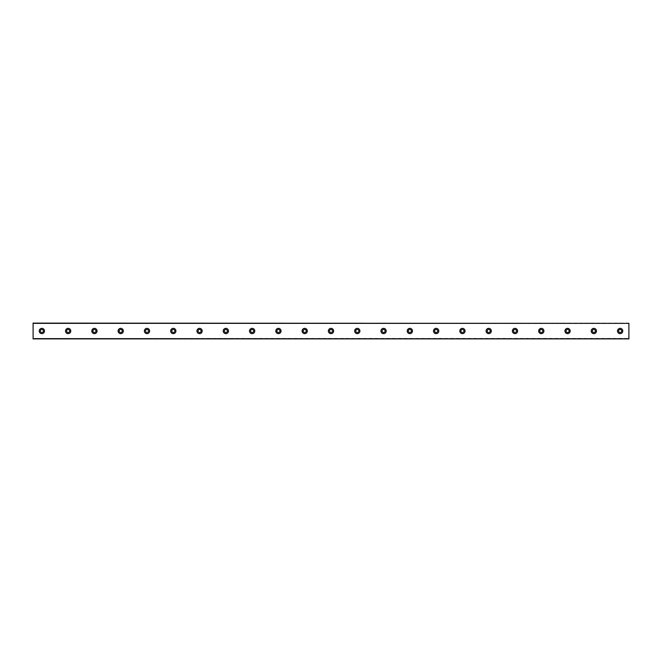 <?xml version="1.0" encoding="UTF-8"?>
<svg xmlns="http://www.w3.org/2000/svg" width="662" height="662" viewBox="0 0 662 662"><rect width="100%" height="100%" fill="white"/><g stroke="black" fill="none" stroke-linecap="round" stroke-linejoin="round"><path stroke-width="0.5" stroke-dasharray="3.31 2.48" d="M41.863 332.531A1.531 1.531 0 0 1 40.332 331A1.531 1.531 0 0 1 41.863 329.469A1.531 1.531 0 0 1 43.394 331A1.531 1.531 0 0 1 41.863 332.531M620.137 332.531A1.531 1.531 0 0 1 618.606 331A1.531 1.531 0 0 1 620.137 329.469A1.531 1.531 0 0 1 621.668 331A1.531 1.531 0 0 1 620.137 332.531M593.855 332.531A1.531 1.531 0 0 1 592.316 331A1.531 1.531 0 0 1 593.855 329.469A1.531 1.531 0 0 1 595.386 331A1.531 1.531 0 0 1 593.855 332.531M567.566 332.531A1.531 1.531 0 0 1 566.035 331A1.531 1.531 0 0 1 567.566 329.469A1.531 1.531 0 0 1 569.105 331A1.531 1.531 0 0 1 567.566 332.531M541.284 332.531A1.531 1.531 0 0 1 539.745 331A1.531 1.531 0 0 1 541.284 329.469A1.531 1.531 0 0 1 542.815 331A1.531 1.531 0 0 1 541.284 332.531M514.995 332.531A1.531 1.531 0 0 1 513.464 331A1.531 1.531 0 0 1 514.995 329.469A1.531 1.531 0 0 1 516.534 331A1.531 1.531 0 0 1 514.995 332.531M488.713 332.531A1.531 1.531 0 0 1 487.182 331A1.531 1.531 0 0 1 488.713 329.469A1.531 1.531 0 0 1 490.244 331A1.531 1.531 0 0 1 488.713 332.531M462.424 332.531A1.531 1.531 0 0 1 460.893 331A1.531 1.531 0 0 1 462.424 329.469A1.531 1.531 0 0 1 463.963 331A1.531 1.531 0 0 1 462.424 332.531M436.142 332.531A1.531 1.531 0 0 1 434.611 331A1.531 1.531 0 0 1 436.142 329.469A1.531 1.531 0 0 1 437.673 331A1.531 1.531 0 0 1 436.142 332.531M409.852 332.531A1.531 1.531 0 0 1 408.322 331A1.531 1.531 0 0 1 409.852 329.469A1.531 1.531 0 0 1 411.392 331A1.531 1.531 0 0 1 409.852 332.531M383.571 332.531A1.531 1.531 0 0 1 382.04 331A1.531 1.531 0 0 1 383.571 329.469A1.531 1.531 0 0 1 385.102 331A1.531 1.531 0 0 1 383.571 332.531M357.281 332.531A1.531 1.531 0 0 1 355.751 331A1.531 1.531 0 0 1 357.281 329.469A1.531 1.531 0 0 1 358.821 331A1.531 1.531 0 0 1 357.281 332.531M331 332.531A1.531 1.531 0 0 1 329.469 331A1.531 1.531 0 0 1 331 329.469A1.531 1.531 0 0 1 332.531 331A1.531 1.531 0 0 1 331 332.531M304.719 332.531A1.531 1.531 0 0 1 303.179 331A1.531 1.531 0 0 1 304.719 329.469A1.531 1.531 0 0 1 306.249 331A1.531 1.531 0 0 1 304.719 332.531M278.429 332.531A1.531 1.531 0 0 1 276.898 331A1.531 1.531 0 0 1 278.429 329.469A1.531 1.531 0 0 1 279.96 331A1.531 1.531 0 0 1 278.429 332.531M252.148 332.531A1.531 1.531 0 0 1 250.608 331A1.531 1.531 0 0 1 252.148 329.469A1.531 1.531 0 0 1 253.678 331A1.531 1.531 0 0 1 252.148 332.531M225.858 332.531A1.531 1.531 0 0 1 224.327 331A1.531 1.531 0 0 1 225.858 329.469A1.531 1.531 0 0 1 227.389 331A1.531 1.531 0 0 1 225.858 332.531M199.576 332.531A1.531 1.531 0 0 1 198.037 331A1.531 1.531 0 0 1 199.576 329.469A1.531 1.531 0 0 1 201.107 331A1.531 1.531 0 0 1 199.576 332.531M173.287 332.531A1.531 1.531 0 0 1 171.756 331A1.531 1.531 0 0 1 173.287 329.469A1.531 1.531 0 0 1 174.818 331A1.531 1.531 0 0 1 173.287 332.531M147.005 332.531A1.531 1.531 0 0 1 145.466 331A1.531 1.531 0 0 1 147.005 329.469A1.531 1.531 0 0 1 148.536 331A1.531 1.531 0 0 1 147.005 332.531M120.716 332.531A1.531 1.531 0 0 1 119.185 331A1.531 1.531 0 0 1 120.716 329.469A1.531 1.531 0 0 1 122.255 331A1.531 1.531 0 0 1 120.716 332.531M94.434 332.531A1.531 1.531 0 0 1 92.895 331A1.531 1.531 0 0 1 94.434 329.469A1.531 1.531 0 0 1 95.965 331A1.531 1.531 0 0 1 94.434 332.531M68.145 332.531A1.531 1.531 0 0 1 66.614 331A1.531 1.531 0 0 1 68.145 329.469A1.531 1.531 0 0 1 69.684 331A1.531 1.531 0 0 1 68.145 332.531M33.1 338.406L628.9 338.406L628.9 338.886L33.1 338.82L628.9 338.406M41.863 328.369A2.631 2.631 0 0 0 39.232 331A2.631 2.631 0 0 0 41.863 333.631A2.631 2.631 0 0 0 44.486 331A2.631 2.631 0 0 0 41.863 328.369M620.137 328.369A2.631 2.631 0 0 0 617.514 331A2.631 2.631 0 0 0 620.137 333.631A2.631 2.631 0 0 0 622.768 331A2.631 2.631 0 0 0 620.137 328.369M593.855 328.369A2.631 2.631 0 0 0 591.224 331A2.631 2.631 0 0 0 593.855 333.631A2.631 2.631 0 0 0 596.479 331A2.631 2.631 0 0 0 593.855 328.369M567.566 328.369A2.631 2.631 0 0 0 564.943 331A2.631 2.631 0 0 0 567.566 333.631A2.631 2.631 0 0 0 570.197 331A2.631 2.631 0 0 0 567.566 328.369M541.284 328.369A2.631 2.631 0 0 0 538.653 331A2.631 2.631 0 0 0 541.284 333.631A2.631 2.631 0 0 0 543.907 331A2.631 2.631 0 0 0 541.284 328.369M514.995 328.369A2.631 2.631 0 0 0 512.371 331A2.631 2.631 0 0 0 514.995 333.631A2.631 2.631 0 0 0 517.626 331A2.631 2.631 0 0 0 514.995 328.369M488.713 328.369A2.631 2.631 0 0 0 486.082 331A2.631 2.631 0 0 0 488.713 333.631A2.631 2.631 0 0 0 491.336 331A2.631 2.631 0 0 0 488.713 328.369M462.424 328.369A2.631 2.631 0 0 0 459.8 331A2.631 2.631 0 0 0 462.424 333.631A2.631 2.631 0 0 0 465.055 331A2.631 2.631 0 0 0 462.424 328.369M436.142 328.369A2.631 2.631 0 0 0 433.511 331A2.631 2.631 0 0 0 436.142 333.631A2.631 2.631 0 0 0 438.774 331A2.631 2.631 0 0 0 436.142 328.369M409.852 328.369A2.631 2.631 0 0 0 407.229 331A2.631 2.631 0 0 0 409.852 333.631A2.631 2.631 0 0 0 412.484 331A2.631 2.631 0 0 0 409.852 328.369M383.571 328.369A2.631 2.631 0 0 0 380.94 331A2.631 2.631 0 0 0 383.571 333.631A2.631 2.631 0 0 0 386.203 331A2.631 2.631 0 0 0 383.571 328.369M357.281 328.369A2.631 2.631 0 0 0 354.658 331A2.631 2.631 0 0 0 357.281 333.631A2.631 2.631 0 0 0 359.913 331A2.631 2.631 0 0 0 357.281 328.369M331 328.369A2.631 2.631 0 0 0 328.369 331A2.631 2.631 0 0 0 331 333.631A2.631 2.631 0 0 0 333.631 331A2.631 2.631 0 0 0 331 328.369M304.719 328.369A2.631 2.631 0 0 0 302.087 331A2.631 2.631 0 0 0 304.719 333.631A2.631 2.631 0 0 0 307.342 331A2.631 2.631 0 0 0 304.719 328.369M278.429 328.369A2.631 2.631 0 0 0 275.797 331A2.631 2.631 0 0 0 278.429 333.631A2.631 2.631 0 0 0 281.06 331A2.631 2.631 0 0 0 278.429 328.369M252.148 328.369A2.631 2.631 0 0 0 249.516 331A2.631 2.631 0 0 0 252.148 333.631A2.631 2.631 0 0 0 254.771 331A2.631 2.631 0 0 0 252.148 328.369M225.858 328.369A2.631 2.631 0 0 0 223.226 331A2.631 2.631 0 0 0 225.858 333.631A2.631 2.631 0 0 0 228.489 331A2.631 2.631 0 0 0 225.858 328.369M199.576 328.369A2.631 2.631 0 0 0 196.945 331A2.631 2.631 0 0 0 199.576 333.631A2.631 2.631 0 0 0 202.2 331A2.631 2.631 0 0 0 199.576 328.369M173.287 328.369A2.631 2.631 0 0 0 170.664 331A2.631 2.631 0 0 0 173.287 333.631A2.631 2.631 0 0 0 175.918 331A2.631 2.631 0 0 0 173.287 328.369M147.005 328.369A2.631 2.631 0 0 0 144.374 331A2.631 2.631 0 0 0 147.005 333.631A2.631 2.631 0 0 0 149.629 331A2.631 2.631 0 0 0 147.005 328.369M120.716 328.369A2.631 2.631 0 0 0 118.093 331A2.631 2.631 0 0 0 120.716 333.631A2.631 2.631 0 0 0 123.347 331A2.631 2.631 0 0 0 120.716 328.369M94.434 328.369A2.631 2.631 0 0 0 91.803 331A2.631 2.631 0 0 0 94.434 333.631A2.631 2.631 0 0 0 97.057 331A2.631 2.631 0 0 0 94.434 328.369M68.145 328.369A2.631 2.631 0 0 0 65.521 331A2.631 2.631 0 0 0 68.145 333.631A2.631 2.631 0 0 0 70.776 331A2.631 2.631 0 0 0 68.145 328.369M628.9 323.379L33.1 323.379L33.1 338.621L628.9 338.621L628.9 323.114L33.1 323.379M33.1 323.18L628.9 323.594L33.1 323.18M628.9 338.621L33.1 338.621M33.1 323.594L628.9 323.594"/><path stroke-width="0.99" d="M41.863 332.531A1.531 1.531 0 0 1 40.332 331A1.531 1.531 0 0 1 41.863 329.469A1.531 1.531 0 0 1 43.394 331A1.531 1.531 0 0 1 41.863 332.531M620.137 332.531A1.531 1.531 0 0 1 618.606 331A1.531 1.531 0 0 1 620.137 329.469A1.531 1.531 0 0 1 621.668 331A1.531 1.531 0 0 1 620.137 332.531M593.855 332.531A1.531 1.531 0 0 1 592.316 331A1.531 1.531 0 0 1 593.855 329.469A1.531 1.531 0 0 1 595.386 331A1.531 1.531 0 0 1 593.855 332.531M567.566 332.531A1.531 1.531 0 0 1 566.035 331A1.531 1.531 0 0 1 567.566 329.469A1.531 1.531 0 0 1 569.105 331A1.531 1.531 0 0 1 567.566 332.531M541.284 332.531A1.531 1.531 0 0 1 539.745 331A1.531 1.531 0 0 1 541.284 329.469A1.531 1.531 0 0 1 542.815 331A1.531 1.531 0 0 1 541.284 332.531M514.995 332.531A1.531 1.531 0 0 1 513.464 331A1.531 1.531 0 0 1 514.995 329.469A1.531 1.531 0 0 1 516.534 331A1.531 1.531 0 0 1 514.995 332.531M488.713 332.531A1.531 1.531 0 0 1 487.182 331A1.531 1.531 0 0 1 488.713 329.469A1.531 1.531 0 0 1 490.244 331A1.531 1.531 0 0 1 488.713 332.531M462.424 332.531A1.531 1.531 0 0 1 460.893 331A1.531 1.531 0 0 1 462.424 329.469A1.531 1.531 0 0 1 463.963 331A1.531 1.531 0 0 1 462.424 332.531M436.142 332.531A1.531 1.531 0 0 1 434.611 331A1.531 1.531 0 0 1 436.142 329.469A1.531 1.531 0 0 1 437.673 331A1.531 1.531 0 0 1 436.142 332.531M409.852 332.531A1.531 1.531 0 0 1 408.322 331A1.531 1.531 0 0 1 409.852 329.469A1.531 1.531 0 0 1 411.392 331A1.531 1.531 0 0 1 409.852 332.531M383.571 332.531A1.531 1.531 0 0 1 382.04 331A1.531 1.531 0 0 1 383.571 329.469A1.531 1.531 0 0 1 385.102 331A1.531 1.531 0 0 1 383.571 332.531M357.281 332.531A1.531 1.531 0 0 1 355.751 331A1.531 1.531 0 0 1 357.281 329.469A1.531 1.531 0 0 1 358.821 331A1.531 1.531 0 0 1 357.281 332.531M331 332.531A1.531 1.531 0 0 1 329.469 331A1.531 1.531 0 0 1 331 329.469A1.531 1.531 0 0 1 332.531 331A1.531 1.531 0 0 1 331 332.531M304.719 332.531A1.531 1.531 0 0 1 303.179 331A1.531 1.531 0 0 1 304.719 329.469A1.531 1.531 0 0 1 306.249 331A1.531 1.531 0 0 1 304.719 332.531M278.429 332.531A1.531 1.531 0 0 1 276.898 331A1.531 1.531 0 0 1 278.429 329.469A1.531 1.531 0 0 1 279.96 331A1.531 1.531 0 0 1 278.429 332.531M252.148 332.531A1.531 1.531 0 0 1 250.608 331A1.531 1.531 0 0 1 252.148 329.469A1.531 1.531 0 0 1 253.678 331A1.531 1.531 0 0 1 252.148 332.531M225.858 332.531A1.531 1.531 0 0 1 224.327 331A1.531 1.531 0 0 1 225.858 329.469A1.531 1.531 0 0 1 227.389 331A1.531 1.531 0 0 1 225.858 332.531M199.576 332.531A1.531 1.531 0 0 1 198.037 331A1.531 1.531 0 0 1 199.576 329.469A1.531 1.531 0 0 1 201.107 331A1.531 1.531 0 0 1 199.576 332.531M173.287 332.531A1.531 1.531 0 0 1 171.756 331A1.531 1.531 0 0 1 173.287 329.469A1.531 1.531 0 0 1 174.818 331A1.531 1.531 0 0 1 173.287 332.531M147.005 332.531A1.531 1.531 0 0 1 145.466 331A1.531 1.531 0 0 1 147.005 329.469A1.531 1.531 0 0 1 148.536 331A1.531 1.531 0 0 1 147.005 332.531M120.716 332.531A1.531 1.531 0 0 1 119.185 331A1.531 1.531 0 0 1 120.716 329.469A1.531 1.531 0 0 1 122.255 331A1.531 1.531 0 0 1 120.716 332.531M94.434 332.531A1.531 1.531 0 0 1 92.895 331A1.531 1.531 0 0 1 94.434 329.469A1.531 1.531 0 0 1 95.965 331A1.531 1.531 0 0 1 94.434 332.531M68.145 332.531A1.531 1.531 0 0 1 66.614 331A1.531 1.531 0 0 1 68.145 329.469A1.531 1.531 0 0 1 69.684 331A1.531 1.531 0 0 1 68.145 332.531M41.863 328.369A2.631 2.631 0 0 0 39.232 331A2.631 2.631 0 0 0 41.863 333.631A2.631 2.631 0 0 0 44.486 331A2.631 2.631 0 0 0 41.863 328.369M620.137 328.369A2.631 2.631 0 0 0 617.514 331A2.631 2.631 0 0 0 620.137 333.631A2.631 2.631 0 0 0 622.768 331A2.631 2.631 0 0 0 620.137 328.369M593.855 328.369A2.631 2.631 0 0 0 591.224 331A2.631 2.631 0 0 0 593.855 333.631A2.631 2.631 0 0 0 596.479 331A2.631 2.631 0 0 0 593.855 328.369M567.566 328.369A2.631 2.631 0 0 0 564.943 331A2.631 2.631 0 0 0 567.566 333.631A2.631 2.631 0 0 0 570.197 331A2.631 2.631 0 0 0 567.566 328.369M541.284 328.369A2.631 2.631 0 0 0 538.653 331A2.631 2.631 0 0 0 541.284 333.631A2.631 2.631 0 0 0 543.907 331A2.631 2.631 0 0 0 541.284 328.369M514.995 328.369A2.631 2.631 0 0 0 512.371 331A2.631 2.631 0 0 0 514.995 333.631A2.631 2.631 0 0 0 517.626 331A2.631 2.631 0 0 0 514.995 328.369M488.713 328.369A2.631 2.631 0 0 0 486.082 331A2.631 2.631 0 0 0 488.713 333.631A2.631 2.631 0 0 0 491.336 331A2.631 2.631 0 0 0 488.713 328.369M462.424 328.369A2.631 2.631 0 0 0 459.8 331A2.631 2.631 0 0 0 462.424 333.631A2.631 2.631 0 0 0 465.055 331A2.631 2.631 0 0 0 462.424 328.369M436.142 328.369A2.631 2.631 0 0 0 433.511 331A2.631 2.631 0 0 0 436.142 333.631A2.631 2.631 0 0 0 438.774 331A2.631 2.631 0 0 0 436.142 328.369M409.852 328.369A2.631 2.631 0 0 0 407.229 331A2.631 2.631 0 0 0 409.852 333.631A2.631 2.631 0 0 0 412.484 331A2.631 2.631 0 0 0 409.852 328.369M383.571 328.369A2.631 2.631 0 0 0 380.94 331A2.631 2.631 0 0 0 383.571 333.631A2.631 2.631 0 0 0 386.203 331A2.631 2.631 0 0 0 383.571 328.369M357.281 328.369A2.631 2.631 0 0 0 354.658 331A2.631 2.631 0 0 0 357.281 333.631A2.631 2.631 0 0 0 359.913 331A2.631 2.631 0 0 0 357.281 328.369M331 328.369A2.631 2.631 0 0 0 328.369 331A2.631 2.631 0 0 0 331 333.631A2.631 2.631 0 0 0 333.631 331A2.631 2.631 0 0 0 331 328.369M304.719 328.369A2.631 2.631 0 0 0 302.087 331A2.631 2.631 0 0 0 304.719 333.631A2.631 2.631 0 0 0 307.342 331A2.631 2.631 0 0 0 304.719 328.369M278.429 328.369A2.631 2.631 0 0 0 275.797 331A2.631 2.631 0 0 0 278.429 333.631A2.631 2.631 0 0 0 281.06 331A2.631 2.631 0 0 0 278.429 328.369M252.148 328.369A2.631 2.631 0 0 0 249.516 331A2.631 2.631 0 0 0 252.148 333.631A2.631 2.631 0 0 0 254.771 331A2.631 2.631 0 0 0 252.148 328.369M225.858 328.369A2.631 2.631 0 0 0 223.226 331A2.631 2.631 0 0 0 225.858 333.631A2.631 2.631 0 0 0 228.489 331A2.631 2.631 0 0 0 225.858 328.369M199.576 328.369A2.631 2.631 0 0 0 196.945 331A2.631 2.631 0 0 0 199.576 333.631A2.631 2.631 0 0 0 202.2 331A2.631 2.631 0 0 0 199.576 328.369M173.287 328.369A2.631 2.631 0 0 0 170.664 331A2.631 2.631 0 0 0 173.287 333.631A2.631 2.631 0 0 0 175.918 331A2.631 2.631 0 0 0 173.287 328.369M147.005 328.369A2.631 2.631 0 0 0 144.374 331A2.631 2.631 0 0 0 147.005 333.631A2.631 2.631 0 0 0 149.629 331A2.631 2.631 0 0 0 147.005 328.369M120.716 328.369A2.631 2.631 0 0 0 118.093 331A2.631 2.631 0 0 0 120.716 333.631A2.631 2.631 0 0 0 123.347 331A2.631 2.631 0 0 0 120.716 328.369M94.434 328.369A2.631 2.631 0 0 0 91.803 331A2.631 2.631 0 0 0 94.434 333.631A2.631 2.631 0 0 0 97.057 331A2.631 2.631 0 0 0 94.434 328.369M68.145 328.369A2.631 2.631 0 0 0 65.521 331A2.631 2.631 0 0 0 68.145 333.631A2.631 2.631 0 0 0 70.776 331A2.631 2.631 0 0 0 68.145 328.369M33.1 323.379L628.9 323.379L33.1 323.114L33.1 338.886L628.9 338.886L33.1 338.621M628.9 323.379L628.9 338.621"/></g></svg>
